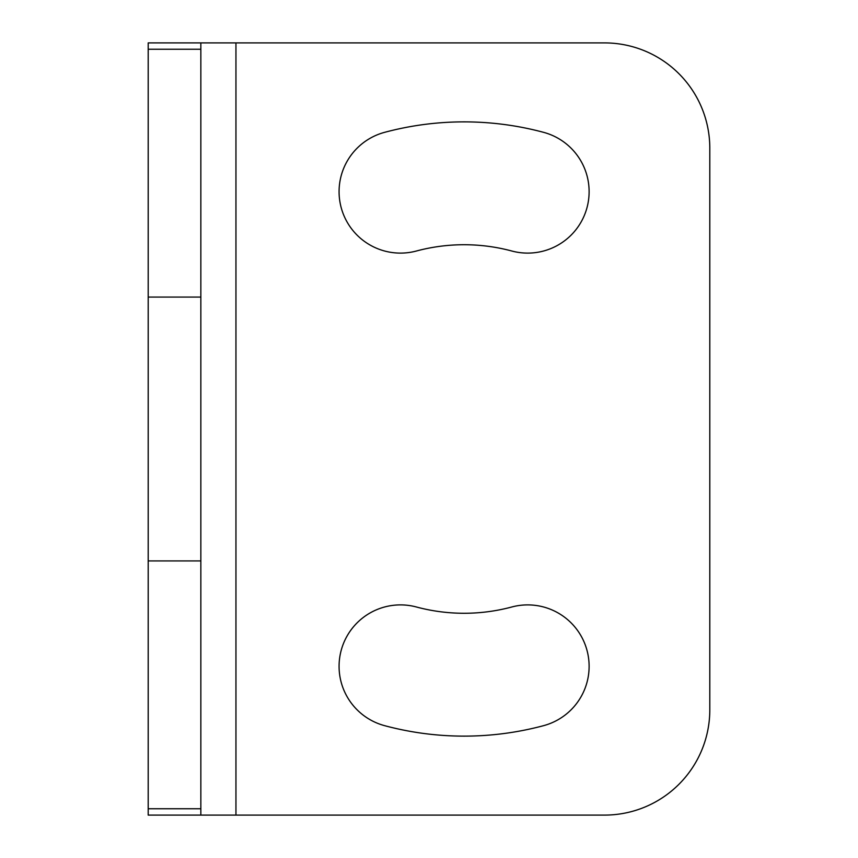 <?xml version="1.0" encoding="UTF-8"?>
<svg xmlns="http://www.w3.org/2000/svg" width="858" height="858" viewBox="0 0 858 858"><rect width="100%" height="100%" fill="white"/><g stroke="black" fill="none" stroke-linecap="round" stroke-linejoin="round"><path stroke-width="1.29" d="M709.802 709.802A105.298 105.298 0 0 1 604.504 815.1A105.298 105.298 0 0 0 709.802 709.802L709.802 148.198A105.298 105.298 0 0 0 604.504 42.9A105.298 105.298 0 0 1 709.802 148.198M604.504 42.9L200.847 42.9L200.847 815.1L148.198 815.1L148.198 808.751L200.847 808.751M604.504 815.1L148.198 815.1M416.409 251.008A184.277 184.277 0 0 1 511.797 251.008A61.422 61.422 0 0 0 587.022 207.572A61.422 61.422 0 0 0 543.586 132.336A307.121 307.121 0 0 0 384.609 132.336A61.422 61.422 0 0 0 341.173 207.572A61.422 61.422 0 0 0 416.409 251.008M511.797 606.992A184.277 184.277 0 0 1 416.409 606.992A61.422 61.422 0 0 0 341.173 650.428A61.422 61.422 0 0 0 384.609 725.664A307.121 307.121 0 0 0 543.586 725.664A61.422 61.422 0 0 0 587.022 650.428A61.422 61.422 0 0 0 511.797 606.992M200.847 297.072L148.198 297.072L148.198 42.9L200.847 42.9M148.198 297.072L148.198 808.751M235.95 42.9L235.95 815.1M148.198 49.249L200.847 49.249M200.847 560.928L148.198 560.928"/></g></svg>
